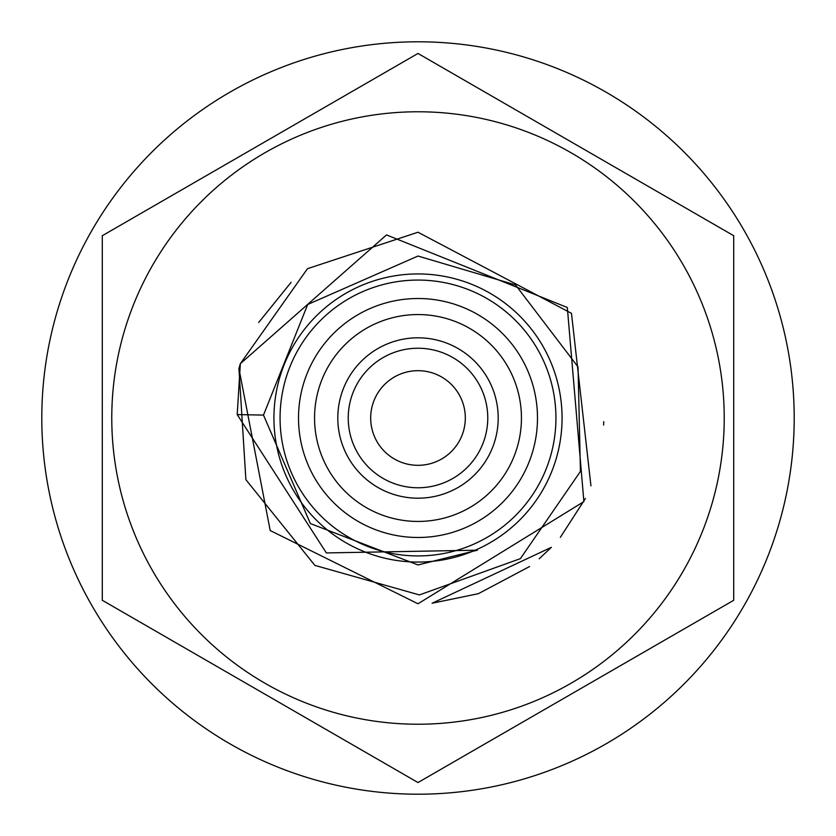 <?xml version="1.0" encoding="UTF-8"?>
<svg xmlns="http://www.w3.org/2000/svg" width="836" height="836" viewBox="0 0 836 836"><rect width="100%" height="100%" fill="white"/><g stroke="black" fill="none" stroke-linecap="round" stroke-linejoin="round"><path stroke-width="1.25" d="M418 273.936A144.064 144.064 0 0 0 273.936 418A144.064 144.064 0 0 0 418 562.064A144.064 144.064 0 0 0 562.064 418A144.064 144.064 0 0 0 418 273.936M418 280.07A137.93 137.93 0 0 1 555.93 418A137.93 137.93 0 0 1 418 555.93A137.93 137.93 0 0 1 280.07 418A137.93 137.93 0 0 1 418 280.07M238.939 368.551A185.77 185.77 0 0 1 240.34 363.712L386.525 234.916L567.32 307.491L583.883 501.61L418 603.77L270.195 530.526L238.939 368.561L245.888 479.686L314.869 565.387L419.421 594.929L520.389 558.647L580.435 471.399L578.031 366.91L515.509 284.919L418 256.035L307.7 304.492L263.486 415.084L310.365 523.545L418 564.948L477.429 550.182L326.364 552.93L237.215 414.593L240.34 363.712L307.491 268.68L418 232.23L571.479 313.343L590.937 485.831L571.479 313.343L418 232.23M258.679 322.477L291.127 282.307L258.679 322.477M585.43 498.465L560.35 537.349L585.43 498.465M539.189 558.793L551.352 547.329L432.139 603.226L478.307 593.706L529.533 566.557M603.728 421.637L603.634 425.001M41.8 418A376.2 376.2 0 0 1 418 41.8A376.2 376.2 0 0 1 794.2 418A376.2 376.2 0 0 1 418 794.2A376.2 376.2 0 0 1 41.8 418M418 782.548L733.715 600.279L733.715 235.721L418 53.452L102.285 235.721L102.285 600.279L418 782.548M418 724.227A306.227 306.227 0 0 0 724.227 418A306.227 306.227 0 0 0 418 111.773A306.227 306.227 0 0 0 111.773 418A306.227 306.227 0 0 0 418 724.227M418 487.764A69.764 69.764 0 0 0 487.764 418A69.764 69.764 0 0 0 418 348.236A69.764 69.764 0 0 0 348.236 418A69.764 69.764 0 0 0 418 487.764M418 465.318A47.318 47.318 0 0 1 370.682 418A47.318 47.318 0 0 1 418 370.682A47.318 47.318 0 0 1 465.318 418A47.318 47.318 0 0 1 418 465.318M418 298.515A119.485 119.485 0 0 0 298.515 418A119.485 119.485 0 0 0 418 537.485A119.485 119.485 0 0 0 537.485 418A119.485 119.485 0 0 0 418 298.515M418 337.807A80.193 80.193 0 0 0 337.807 418A80.193 80.193 0 0 0 418 498.193A80.193 80.193 0 0 0 498.193 418A80.193 80.193 0 0 0 418 337.807M418 314.555A103.445 103.445 0 0 1 521.445 418A103.445 103.445 0 0 1 418 521.445A103.445 103.445 0 0 1 314.555 418A103.445 103.445 0 0 1 418 314.555M263.486 415.084L237.215 414.593"/></g></svg>
